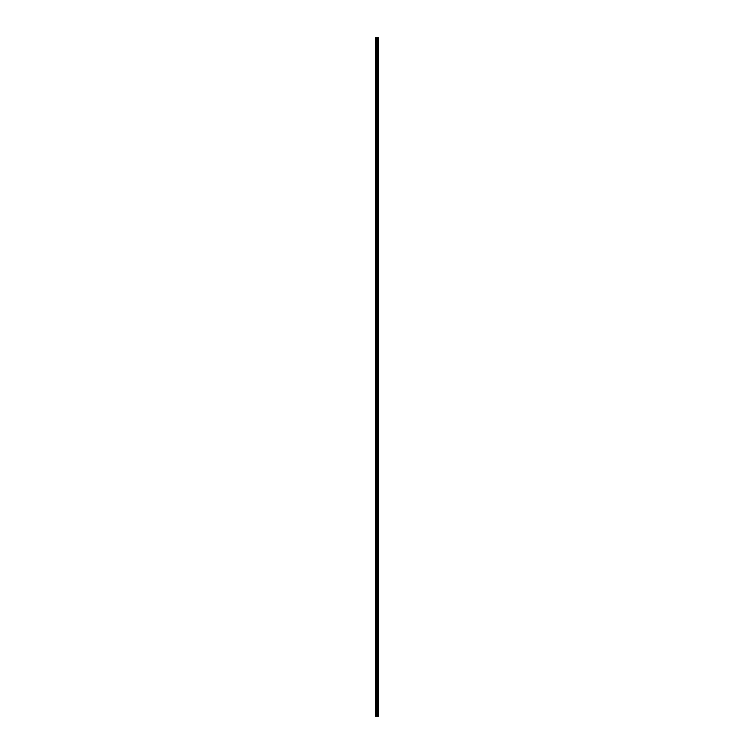 <?xml version="1.0" encoding="UTF-8"?>
<svg xmlns="http://www.w3.org/2000/svg" width="754" height="754" viewBox="0 0 754 754"><rect width="100%" height="100%" fill="white"/><g stroke="black" fill="none" stroke-linecap="round" stroke-linejoin="round"><path stroke-width="1.13" d="M378.451 37.7L378.527 716.3L378.451 37.7L375.473 37.7L375.473 716.3L375.652 37.7M375.652 716.3L378.451 716.3M377.763 37.7L377.763 716.3L377.735 37.7M378.093 37.7L378.093 716.3L378.065 37.7M378.395 716.3L378.395 37.7M377.434 716.3L377.434 37.7M377.368 716.3L377.368 37.7M378.122 716.3L378.122 37.7M378.008 716.3L378.008 37.7M377.82 716.3L377.82 37.7M377.707 716.3L377.707 37.7M377.245 716.3L377.245 37.7M377.123 716.3L377.123 37.7M376.849 716.3L376.849 37.7M376.727 716.3L376.727 37.7M376.237 716.3L376.237 37.7M376.114 716.3L376.114 37.7"/></g></svg>
